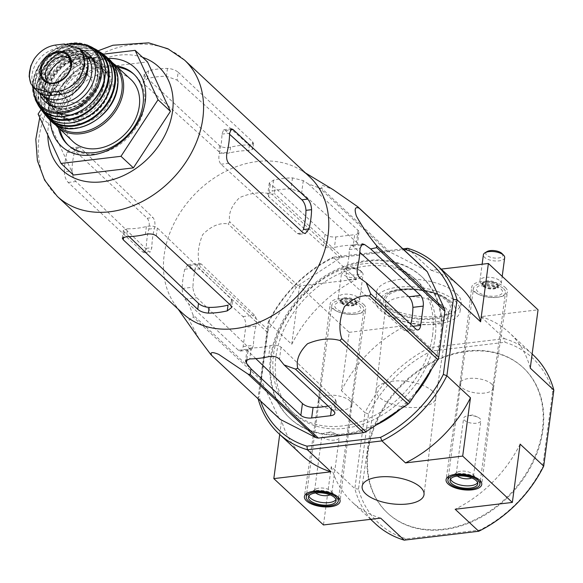 <?xml version="1.0" encoding="UTF-8"?>
<svg xmlns="http://www.w3.org/2000/svg" width="583" height="583" viewBox="0 0 583 583"><rect width="100%" height="100%" fill="white"/><g stroke="black" fill="none" stroke-linecap="round" stroke-linejoin="round"><path stroke-width="0.44" stroke-dasharray="2.92 2.19" d="M309.726 176.919A93.229 72.248 -47 0 0 300.398 169.879A93.229 72.248 -47 0 0 165.863 245.844A93.229 72.248 -47 0 0 174.842 304.413A93.229 72.248 -47 0 0 182.515 313.231M425.933 270.359L389.852 251.98A104.24 80.782 -47 0 0 387.731 251.637L342.52 257.03A104.24 80.782 -47 0 0 340.239 257.897L298.008 285.619A104.24 80.782 -47 0 0 296.179 287.455L268.246 330.08A104.24 80.782 -47 0 0 267.357 332.397L261.199 378.505L193.06 314.907L188.644 303.816L185.044 299.166C183.273 296.579 182.319 293.016 182.173 288.483A100.327 77.75 133 0 1 184.745 269.222L187.915 264.653L189.541 265.462L193.141 270.111L199.211 268.799A104.24 80.782 -47 0 1 200.1 266.489C196.967 257.037 197.826 246.42 202.68 234.636C211.039 226.117 219.485 222.524 228.033 223.865A104.24 80.782 -47 0 1 229.862 222.028C228.091 213.99 231.327 205.85 239.569 197.608C251.324 192.623 262.168 191.523 272.093 194.299A104.24 80.782 -47 0 1 274.374 193.439L275.212 187.821L270.221 184.571L269.28 182.96L273.595 180.14A100.327 77.75 133 0 1 292.484 177.888L303.277 180.628L308.269 183.878L319.586 188.047A104.24 80.782 -47 0 1 321.707 188.382L322.064 185.117L333.061 189.613M193.06 314.907A104.24 80.782 -47 0 0 193.345 317.086L189.009 319.739L199.189 339.058M193.141 270.111L242.936 316.584A8.06 3.753 -96.8 0 1 245.698 327.282L243.133 346.542A8.06 3.753 -96.8 0 1 240.356 351.068A8.06 3.753 -96.8 0 1 238.44 350.288L188.644 303.816M256.024 326.05A89.913 69.676 -47 0 0 253.452 345.311L251.732 349.713L250.049 348.904L196.843 297.76C194.525 295.209 193.235 291.689 192.973 287.193A88.113 68.284 133 0 1 195.545 267.932L199.284 263.297L201.339 264.055L254.545 315.199C256.527 317.786 257.023 321.408 256.024 326.05L245.698 327.282M410.869 324.352A89.913 69.676 -47 0 1 410.345 326.604L406.526 331.246L404.376 330.503L348.335 279.694C346.229 277.122 345.683 273.514 346.681 268.865A88.113 68.284 133 0 0 349.253 249.604L351.061 245.195L352.832 245.99L359.849 252.352M261.199 378.505A104.24 80.782 -47 0 0 261.49 380.677L278.769 417.909A104.24 80.782 -47 0 0 280.161 419.359M432.564 335.378A90.489 70.12 -47 0 0 413.937 277.931A90.489 70.12 -47 0 0 301.783 297.017A90.489 70.12 -47 0 0 290.48 410.221A90.489 70.12 -47 0 0 374.505 415.621A90.489 70.12 -47 0 0 432.564 335.378M353.298 245.203L357.423 243.825L356.483 242.185L301.673 192.66L291.012 188.899A88.113 68.284 133 0 0 272.13 191.151L267.743 194.525L268.617 196.602L323.434 246.128C326.167 247.964 329.825 248.409 334.416 247.454A89.913 69.676 -47 0 1 353.298 245.203L354.704 234.672L335.823 236.924A8.06 3.447 7.6 0 1 325.015 234.293L275.212 187.821M308.269 183.878L358.064 230.351A8.06 3.447 7.6 0 1 358.968 232.267A8.06 3.447 7.6 0 1 354.704 234.672M389.852 251.98L321.707 188.382M387.731 251.637L319.586 188.047M342.52 257.03L274.374 193.439M340.239 257.897L272.093 194.299M298.008 285.619L229.862 222.028M296.179 287.455L228.033 223.865M268.246 330.08L200.1 266.489M267.357 332.397L199.211 268.799M261.49 380.677L193.345 317.086M278.769 417.909L210.623 354.318M255.835 358.632L248.008 351.09L247.083 349.348L251.215 347.898A88.113 68.284 133 0 0 270.097 345.646C274.68 344.691 278.339 345.194 281.057 347.147L335.487 399.574L336.355 401.753L331.953 405.2L331.435 409.098M328.134 406.016A89.913 69.676 -47 0 0 331.953 405.2M444.953 307.328A31.715 13.555 7.6 0 1 448.502 314.958A31.715 13.555 7.6 0 1 448.327 315.731A31.715 13.555 7.6 0 1 415.285 324.09A31.715 13.555 7.6 0 1 385.589 307.365A31.715 13.555 7.6 0 1 385.625 306.571A31.715 13.555 7.6 0 1 410.279 296.587A31.715 13.555 7.6 0 1 444.953 307.328M432.375 391.062A30.09 12.862 7.6 0 1 435.763 398.131A30.09 12.862 7.6 0 1 435.741 398.298A30.09 12.862 7.6 0 1 404.23 406.963A30.09 12.862 7.6 0 1 376.093 390.34A30.09 12.862 7.6 0 1 376.115 390.173A30.09 12.862 7.6 0 1 399.668 380.874A30.09 12.862 7.6 0 1 432.375 391.062M368.237 450.972A99.409 77.036 133 0 1 467.471 351.476A99.409 77.036 133 0 1 523.41 367.88A99.409 77.036 133 0 1 511.903 493.116A99.409 77.036 133 0 1 387.761 513.229A99.409 77.036 133 0 1 368.237 450.972M553.85 390.144L552.669 392.046A112.84 87.443 -47 0 0 504.914 342.272L431.311 351.046A112.84 87.443 -47 0 0 368.522 414.01L358.501 489.071A112.84 87.443 -47 0 0 406.256 538.845L479.86 530.064A112.84 87.443 -47 0 0 542.656 467.107L543.713 466.123M552.669 392.046L542.656 467.107M431.311 351.046L429.941 347.534A115.529 89.527 -47 0 0 364.98 412.669L341.39 390.661L349.173 332.346L299.516 286.005L356.701 279.184L333.112 257.169L402.882 248.854M368.522 414.01L364.98 412.669L354.843 488.656L331.253 466.64L323.47 524.955M279.709 434.444L281.596 420.299L258.014 398.291L259.195 396.389L269.208 321.328A112.84 87.443 133 0 1 331.997 258.364L403.888 249.794M269.208 321.328L268.151 322.304L258.014 398.291A115.529 89.527 133 0 0 258.152 398.823M331.997 258.364L333.112 257.169A115.529 89.527 133 0 0 268.151 322.304L291.733 344.32L299.516 286.005M456.321 293.431A42.719 18.255 7.6 0 1 461.124 303.561A42.719 18.255 7.6 0 1 416.364 316.008A42.719 18.255 7.6 0 1 376.436 292.258A42.719 18.255 7.6 0 1 409.791 278.966A42.719 18.255 7.6 0 1 456.321 293.431M505.425 287.579A18 7.696 7.6 0 1 507.443 291.879A18 7.696 7.6 0 1 488.59 297.09A18 7.696 7.6 0 1 471.756 287.12A18 7.696 7.6 0 1 485.777 281.48A18 7.696 7.6 0 1 505.425 287.579M363.77 304.472A18 7.696 7.6 0 1 365.789 308.779A18 7.696 7.6 0 1 346.936 313.982A18 7.696 7.6 0 1 330.109 304.013A18 7.696 7.6 0 1 344.123 298.372A18 7.696 7.6 0 1 363.77 304.472M349.173 332.346L406.351 325.525L429.941 347.534L504.448 338.65L480.866 316.642L538.043 309.821M407.619 248.285L431.209 270.301L441.193 269.106M260.645 401.148A112.84 87.443 133 0 1 259.195 396.389M376.239 425.007A96.72 74.952 133 0 1 290.283 418.587A96.72 74.952 133 0 1 271.284 358.013A96.72 74.952 133 0 1 332.66 272.604A96.72 74.952 133 0 1 422.267 277.165A96.72 74.952 133 0 1 441.265 337.739A96.72 74.952 133 0 1 431.668 369.075M414.753 394.888A96.72 74.952 133 0 1 400.506 409.084M302.278 455.505A115.529 89.527 133 0 1 281.596 420.299M431.209 270.301A115.529 89.527 133 0 1 459.921 286.588M291.733 344.32A115.529 89.527 133 0 1 356.701 279.184M341.39 390.661A115.529 89.527 133 0 1 406.351 325.525M533.168 354.938A115.529 89.527 -47 0 0 504.448 338.65L504.914 342.272M480.866 316.642A115.529 89.527 133 0 1 509.578 332.929A115.529 89.527 133 0 1 530.26 368.128M520.123 444.115A115.529 89.527 133 0 1 455.163 509.25M380.655 518.134A115.529 89.527 133 0 1 351.935 501.846A115.529 89.527 133 0 1 331.253 466.64M358.501 489.071L354.843 488.656A115.529 89.527 -47 0 0 375.525 523.855M479.86 530.064L478.752 531.259M404.245 540.149L406.256 538.845M466.976 351.01A99.409 77.036 133 0 1 522.915 367.421A99.409 77.036 133 0 1 511.408 492.65A99.409 77.036 133 0 1 387.265 512.77A99.409 77.036 133 0 1 378.003 417.479A99.409 77.036 133 0 1 466.976 351.01M349.975 400.893A16.929 7.236 7.6 0 1 351.884 404.864A16.929 7.236 7.6 0 1 351.877 404.937A16.929 7.236 7.6 0 1 334.146 409.834A16.929 7.236 7.6 0 1 318.325 400.455A16.929 7.236 7.6 0 1 318.333 400.39A16.929 7.236 7.6 0 1 331.581 395.157A16.929 7.236 7.6 0 1 349.975 400.893M491.629 383.993A16.929 7.236 7.6 0 1 493.539 387.972A16.929 7.236 7.6 0 1 493.531 388.038A16.929 7.236 7.6 0 1 475.801 392.935A16.929 7.236 7.6 0 1 459.972 383.563A16.929 7.236 7.6 0 1 459.987 383.497A16.929 7.236 7.6 0 1 473.236 378.265A16.929 7.236 7.6 0 1 491.629 383.993M446.709 300.741A32.735 13.992 7.6 0 1 450.2 309.413A32.735 13.992 7.6 0 1 416.094 318.041A32.735 13.992 7.6 0 1 385.443 300.77A32.735 13.992 7.6 0 1 410.002 289.642A32.735 13.992 7.6 0 1 446.709 300.741M448.283 300.551A34.528 14.757 7.6 0 1 450.36 302.861A34.528 14.757 7.6 0 1 415.992 318.799A34.528 14.757 7.6 0 1 387.003 294.408A34.528 14.757 7.6 0 1 417.275 289.241A34.528 14.757 7.6 0 1 448.283 300.551M455.294 301.141A42.719 18.255 7.6 0 1 460.096 311.264A42.719 18.255 7.6 0 1 415.336 323.711A42.719 18.255 7.6 0 1 375.408 299.968A42.719 18.255 7.6 0 1 408.763 286.668A42.719 18.255 7.6 0 1 455.294 301.141M440.522 337.04A96.72 74.952 -47 0 0 421.516 276.466A96.72 74.952 -47 0 0 300.733 296.04A96.72 74.952 -47 0 0 289.54 417.887A96.72 74.952 -47 0 0 379.139 422.449A96.72 74.952 -47 0 0 440.522 337.04M435.107 337.688A90.562 70.179 -47 0 0 416.466 280.197A90.562 70.179 -47 0 0 304.224 299.298A90.562 70.179 -47 0 0 292.906 412.589A90.562 70.179 -47 0 0 377.004 417.989A90.562 70.179 -47 0 0 435.107 337.688M108.321 58.446A53.731 41.641 -47 0 0 50.43 120.484M41.087 109.473L75.141 57.513L102.936 54.197M75.141 57.513L87.552 69.093L147.528 61.944M38.084 114.057L50.502 125.637L87.552 69.093M73.422 175.031L50.502 125.637M129.156 236.611L124.303 231.939L123.377 230.212L127.502 228.806L126.453 236.662M127.502 228.806A84.528 65.5 133 0 0 146.391 226.554C150.975 225.57 154.633 226.051 157.359 227.997L231.575 299.487L232.442 301.673L228.04 305.157M303.393 229.6L299.545 234.249L297.381 233.506L220.957 164.231C218.865 161.651 218.334 158.044 219.361 153.387L227.064 152.469M219.361 153.387A84.528 65.5 133 0 0 221.934 134.126L223.69 129.732L225.453 130.519L229.607 134.279M72.015 170.965A84.528 65.5 133 0 1 74.588 151.704L78.362 147.062L80.432 147.82L152.979 217.561C154.961 220.148 155.442 223.77 154.415 228.419A86.896 67.337 -47 0 0 151.85 247.68L150.159 252.067L148.483 251.266L75.936 181.524C73.611 178.974 72.299 175.454 72.015 170.965L64.312 171.883A93.229 72.248 133 0 1 66.877 152.622L70.609 147.987L72.707 148.738L80.432 147.82M72.707 148.738L147.193 218.253C149.241 220.826 149.787 224.44 148.811 229.083A93.229 72.248 -47 0 0 146.246 248.343L144.431 252.752L142.697 251.958L68.211 182.443C65.843 179.907 64.545 176.387 64.312 171.883M178.143 72.226L252.628 141.735L253.554 143.44L249.422 144.897A93.229 72.248 -47 0 0 230.533 147.149C225.956 148.075 222.298 147.586 219.572 145.677L145.087 76.169L144.212 74.048L148.599 70.689A93.229 72.248 133 0 1 167.489 68.43C171.905 68.736 175.461 69.996 178.143 72.226L177.086 80.104L166.439 76.293A84.528 65.5 133 0 0 147.55 78.545L143.163 81.955L144.037 84.047L218.785 151.58C221.518 153.409 225.176 153.839 229.775 152.863A86.896 67.337 -47 0 1 248.657 150.611L252.774 149.27L251.841 147.637L177.086 80.104M68.284 145.24A48.36 37.48 -47 0 0 68.998 145.932A48.36 37.48 -47 0 0 113.802 148.206A48.36 37.48 -47 0 0 144.489 105.508A48.36 37.48 -47 0 0 134.994 75.222A48.36 37.48 -47 0 0 134.25 74.551M117.832 67.293A48.36 37.48 -47 0 0 74.595 85.001A48.36 37.48 -47 0 0 59.911 129.36M116.381 65.937A48.36 37.48 -47 0 0 73.145 83.646A48.36 37.48 -47 0 0 58.453 128.005M361.992 305.63A16.12 6.887 7.6 0 1 363.807 309.456A16.12 6.887 7.6 0 1 346.914 314.15A16.12 6.887 7.6 0 1 331.844 305.186A16.12 6.887 7.6 0 1 344.436 300.172A16.12 6.887 7.6 0 1 361.992 305.63M308.859 495.958A13.97 5.968 7.6 0 1 308.728 494.712A13.97 5.968 7.6 0 1 310.746 492.132A13.97 5.968 7.6 0 1 323.368 490.646A13.97 5.968 7.6 0 1 335.152 495.39A13.97 5.968 7.6 0 1 336.42 498.407A13.97 5.968 7.6 0 1 335.976 499.573M315.76 492.948A8.709 3.724 7.6 0 1 314.572 490.697A8.709 3.724 7.6 0 1 315.826 489.086A8.709 3.724 7.6 0 1 323.696 488.153A8.709 3.724 7.6 0 1 331.042 491.119A8.709 3.724 7.6 0 1 331.836 492.999A8.709 3.724 7.6 0 1 330.095 494.858M334.627 440.129A8.709 3.724 7.6 0 1 325.926 439.014A8.709 3.724 7.6 0 1 321.976 435.217A8.709 3.724 7.6 0 1 326.05 432.688A8.709 3.724 7.6 0 1 326.582 432.615A8.709 3.724 7.6 0 1 335.968 434.007A8.709 3.724 7.6 0 1 339.24 437.52A8.709 3.724 7.6 0 1 334.627 440.129M358.392 297.767A10.749 4.591 7.6 0 1 359.602 300.318A10.749 4.591 7.6 0 1 358.049 302.3A10.749 4.591 7.6 0 1 348.343 303.444A10.749 4.591 7.6 0 1 339.277 299.793A10.749 4.591 7.6 0 1 338.3 297.476A10.749 4.591 7.6 0 1 346.688 294.131A10.749 4.591 7.6 0 1 358.392 297.767M361.832 272.006A10.749 4.591 7.6 0 1 362.058 272.232A10.749 4.591 7.6 0 1 363.041 274.557A10.749 4.591 7.6 0 1 351.782 277.683A10.749 4.591 7.6 0 1 341.733 271.714A10.749 4.591 7.6 0 1 343.285 269.732A10.749 4.591 7.6 0 1 352.737 268.544A10.749 4.591 7.6 0 1 361.832 272.006M360.199 270.308A8.599 3.673 7.6 0 1 360.381 270.49A8.599 3.673 7.6 0 1 352.161 274.848A8.599 3.673 7.6 0 1 345.362 268.486A8.599 3.673 7.6 0 1 352.919 267.539A8.599 3.673 7.6 0 1 360.199 270.308M503.646 288.738A16.12 6.887 7.6 0 1 505.454 292.557A16.12 6.887 7.6 0 1 488.569 297.257A16.12 6.887 7.6 0 1 473.498 288.293A16.12 6.887 7.6 0 1 486.084 283.28A16.12 6.887 7.6 0 1 503.646 288.738M450.506 479.058A13.97 5.968 7.6 0 1 450.382 477.82A13.97 5.968 7.6 0 1 452.401 475.24A13.97 5.968 7.6 0 1 465.015 473.746A13.97 5.968 7.6 0 1 476.807 478.497A13.97 5.968 7.6 0 1 478.075 481.514A13.97 5.968 7.6 0 1 477.623 482.68M457.415 476.056A8.709 3.724 7.6 0 1 456.227 473.797A8.709 3.724 7.6 0 1 457.48 472.194A8.709 3.724 7.6 0 1 465.351 471.261A8.709 3.724 7.6 0 1 472.696 474.219A8.709 3.724 7.6 0 1 473.491 476.1A8.709 3.724 7.6 0 1 471.749 477.965M476.282 423.229A8.709 3.724 7.6 0 1 467.581 422.121A8.709 3.724 7.6 0 1 463.623 418.324A8.709 3.724 7.6 0 1 467.704 415.796A8.709 3.724 7.6 0 1 468.236 415.715A8.709 3.724 7.6 0 1 477.623 417.115A8.709 3.724 7.6 0 1 480.895 420.627A8.709 3.724 7.6 0 1 476.282 423.229M500.046 280.875A10.749 4.591 7.6 0 1 501.256 283.418A10.749 4.591 7.6 0 1 499.704 285.408A10.749 4.591 7.6 0 1 489.997 286.552A10.749 4.591 7.6 0 1 480.931 282.901A10.749 4.591 7.6 0 1 479.947 280.576A10.749 4.591 7.6 0 1 488.343 277.231A10.749 4.591 7.6 0 1 500.046 280.875M504.689 257.657A10.749 4.591 7.6 0 1 493.429 260.79A10.749 4.591 7.6 0 1 483.387 254.815M502.036 253.59A8.599 3.673 7.6 0 1 493.808 257.956A8.599 3.673 7.6 0 1 487.016 251.586M82.392 51.421A26.33 20.405 -47 0 0 67.577 47.077L58.373 48.17A26.33 20.405 -47 0 0 34.805 65.777A26.33 20.405 -47 0 0 37.261 91.014M71.155 52.419A23.429 18.153 133 0 1 77.794 55.946A23.429 18.153 133 0 1 75.083 85.461A23.429 18.153 133 0 1 45.831 90.197A23.429 18.153 133 0 1 57.761 54.015A2.689 2.084 -47 0 1 58.548 53.796L70.405 52.383A2.689 2.084 -47 0 1 71.155 52.419L69.173 50.568A2.689 2.084 -47 0 0 68.422 50.524L56.566 51.945A2.689 2.084 -47 0 0 55.779 52.164A23.429 18.153 -47 0 0 43.842 88.346A23.429 18.153 -47 0 0 73.101 83.602A23.429 18.153 -47 0 0 75.812 54.088A23.429 18.153 -47 0 0 69.173 50.568M87.588 61.878A29.551 22.905 -47 0 0 81.977 51.464A29.551 22.905 -47 0 0 45.977 56.507A29.551 22.905 -47 0 0 40.249 93.214M130.956 79.536A42.45 32.896 -47 0 0 77.947 88.128A42.45 32.896 -47 0 0 73.035 141.611M112.913 91.932A31.169 24.151 -47 0 0 106.784 72.416A31.169 24.151 -47 0 0 67.868 78.72A31.169 24.151 -47 0 0 64.261 117.985A31.169 24.151 -47 0 0 93.134 119.449A31.169 24.151 -47 0 0 112.913 91.932M92.238 86.561A16.12 12.491 -47 0 0 89.075 76.46A16.12 12.491 -47 0 0 68.94 79.725A16.12 12.491 -47 0 0 67.074 100.036A16.12 12.491 -47 0 0 82.006 100.793A16.12 12.491 -47 0 0 92.238 86.561M48.134 82.305A16.12 12.491 -47 0 0 48.702 82.888A16.12 12.491 -47 0 0 49.97 83.886A16.12 12.491 -47 0 0 64.516 83.143A16.12 12.491 -47 0 0 73.866 69.413A16.12 12.491 -47 0 0 71.782 60.515A16.12 12.491 -47 0 0 70.696 59.32A16.12 12.491 -47 0 0 70.084 58.788M243.133 346.542L253.452 345.311M242.936 316.584L254.545 315.199M189.541 265.462L201.339 264.055M238.44 350.288L250.049 348.904M185.044 299.166L196.843 297.76M352.832 245.99L360.797 245.035M404.376 330.503L415.978 329.118M348.335 279.694L360.134 278.288M410.345 326.604L412.953 326.291M358.064 230.351L356.483 242.185M303.277 180.628L301.673 192.66M325.015 234.293L323.434 246.128M335.823 236.924L334.416 247.454M270.221 184.571L268.617 196.602M335.487 399.574L333.906 411.409M281.057 347.147L279.454 359.179M248.008 351.09L246.893 359.398M451.038 301.644A37.88 16.186 7.6 0 1 416.269 321.75A37.88 16.186 7.6 0 1 385.946 293.453A37.88 16.186 7.6 0 1 451.038 301.644M142.587 57.331A70.66 54.758 -47 0 0 79.244 72.868A70.66 54.758 -47 0 0 47.813 135.016M184.512 60.064A93.229 72.248 -47 0 0 68.087 78.924A93.229 72.248 -47 0 0 57.294 196.376M184.745 269.222L195.545 267.932M182.173 288.483L192.973 287.193M346.681 268.865L357.481 267.575M349.253 249.604L360.054 248.314M292.484 177.888L291.012 188.899M273.595 180.14L272.13 191.151M270.097 345.646L268.632 356.665M251.215 347.898L249.743 358.917M124.303 231.939L123.625 236.997M157.359 227.997L156.302 235.875M231.575 299.487L230.788 305.39M146.391 226.554L145.342 234.41M297.381 233.506L303.175 232.821M220.957 164.231L228.689 163.306M225.453 130.519L230.198 129.958M221.934 134.126L229.636 133.208M66.877 152.622L74.588 151.704M146.246 248.343L151.85 247.68M148.811 229.083L154.415 228.419M142.697 251.958L148.483 251.266M147.193 218.253L152.979 217.561M68.211 182.443L75.936 181.524M230.533 147.149L229.775 152.863M219.572 145.677L218.785 151.58M145.087 76.169L144.037 84.047M148.599 70.689L147.55 78.545M252.628 141.735L251.841 147.637M249.422 144.897L248.657 150.611M167.489 68.43L166.439 76.293M359.39 305.944A13.161 5.626 7.6 0 1 347.308 312.925A13.161 5.626 7.6 0 1 336.77 303.094A13.161 5.626 7.6 0 1 359.39 305.944M355.317 301.688A7.79 3.33 7.6 0 1 356.191 303.539A7.79 3.33 7.6 0 1 348.029 305.805A7.79 3.33 7.6 0 1 340.742 301.477A7.79 3.33 7.6 0 1 346.827 299.05A7.79 3.33 7.6 0 1 355.317 301.688M355.39 301.127A7.79 3.33 7.6 0 1 356.264 302.971A7.79 3.33 7.6 0 1 348.102 305.244A7.79 3.33 7.6 0 1 340.822 300.908A7.79 3.33 7.6 0 1 346.907 298.489A7.79 3.33 7.6 0 1 355.39 301.127M355.754 300.413A8.104 3.462 7.6 0 1 355.499 303.83A8.104 3.462 7.6 0 1 348.175 304.698A8.104 3.462 7.6 0 1 341.339 301.943A8.104 3.462 7.6 0 1 345.063 297.745A8.104 3.462 7.6 0 1 355.754 300.413M501.045 289.044A13.161 5.626 7.6 0 1 488.962 296.033A13.161 5.626 7.6 0 1 478.424 286.202A13.161 5.626 7.6 0 1 501.045 289.044M496.964 284.796A7.79 3.33 7.6 0 1 497.846 286.639A7.79 3.33 7.6 0 1 489.684 288.913A7.79 3.33 7.6 0 1 482.396 284.584A7.79 3.33 7.6 0 1 488.481 282.157A7.79 3.33 7.6 0 1 496.964 284.796M497.044 284.234A7.79 3.33 7.6 0 1 497.918 286.078A7.79 3.33 7.6 0 1 489.756 288.345A7.79 3.33 7.6 0 1 482.476 284.016A7.79 3.33 7.6 0 1 488.554 281.589A7.79 3.33 7.6 0 1 497.044 284.234M497.408 283.52A8.104 3.462 7.6 0 1 497.153 286.931A8.104 3.462 7.6 0 1 489.829 287.798A8.104 3.462 7.6 0 1 482.986 285.043A8.104 3.462 7.6 0 1 486.718 280.853A8.104 3.462 7.6 0 1 497.408 283.52M64.283 43.995L67.577 47.077M55.072 45.095L58.373 48.17M114.982 64.626A42.45 32.896 -47 0 0 61.973 73.218A42.45 32.896 -47 0 0 57.054 126.7M113.955 65.143A41.371 32.065 -47 0 0 62.082 73.327A41.371 32.065 -47 0 0 57.498 125.637M109.181 88.456A31.169 24.151 -47 0 0 103.06 68.94A31.169 24.151 -47 0 0 64.145 75.243A31.169 24.151 -47 0 0 60.537 114.508A31.169 24.151 -47 0 0 89.41 115.981A31.169 24.151 -47 0 0 109.181 88.456M110.078 87.304A33.311 25.82 -47 0 0 69.617 66.688A33.311 25.82 -47 0 0 62.716 118.4A33.311 25.82 -47 0 0 110.078 87.304M117.161 86.459A41.371 32.058 -47 0 0 66.914 60.858A41.371 32.058 -47 0 0 58.344 125.075A41.371 32.058 -47 0 0 117.161 86.459M109.028 59.08A42.442 32.896 -47 0 0 56.26 67.89A42.442 32.896 -47 0 0 51.107 121.14M103.14 54.372A42.319 32.794 -47 0 0 54.088 65.864A42.319 32.794 -47 0 0 46.006 115.587M105.421 56.66A41.779 32.378 -47 0 0 54.153 65.923A41.779 32.378 -47 0 0 48.455 117.715M108.044 84.411A34.39 26.65 -47 0 0 66.28 63.132A34.39 26.65 -47 0 0 59.153 116.505A34.39 26.65 -47 0 0 108.044 84.411M104.444 83.537A31.701 24.566 -47 0 0 98.214 63.678A31.701 24.566 -47 0 0 58.621 70.098A31.701 24.566 -47 0 0 54.955 110.034A31.701 24.566 -47 0 0 84.324 111.528A31.701 24.566 -47 0 0 104.444 83.537M103.701 82.837A31.701 24.566 -47 0 0 97.47 62.986A31.701 24.566 -47 0 0 57.877 69.399A31.701 24.566 -47 0 0 54.212 109.342A31.701 24.566 -47 0 0 83.58 110.836A31.701 24.566 -47 0 0 103.701 82.837M104.146 82.261A32.779 25.404 -47 0 0 64.334 61.98A32.779 25.404 -47 0 0 57.549 112.854A32.779 25.404 -47 0 0 104.146 82.261M111.674 81.365A41.342 32.036 -47 0 0 61.463 55.786A41.342 32.036 -47 0 0 52.9 119.952A41.342 32.036 -47 0 0 111.674 81.365M100.757 52.514A41.874 32.451 -47 0 0 51.348 63.307A41.874 32.451 -47 0 0 43.987 113.342M93.819 48.374A41.262 31.978 -47 0 0 49.198 61.302A41.262 31.978 -47 0 0 39.382 106.704L36.838 84.192L49.14 61.251L71.184 47.391L93.812 48.367M96.122 50.094A40.73 31.562 -47 0 0 49.285 61.383A40.73 31.562 -47 0 0 41.255 108.89M100.225 79.594A31.701 24.566 -47 0 0 61.718 59.976A31.701 24.566 -47 0 0 55.152 109.181A31.701 24.566 -47 0 0 100.225 79.594M98.782 79.244A30.629 23.735 -47 0 0 92.763 60.064A30.629 23.735 -47 0 0 54.518 66.265A30.629 23.735 -47 0 0 50.969 104.845A30.629 23.735 -47 0 0 79.346 106.288A30.629 23.735 -47 0 0 98.782 79.244M97.288 77.852A30.629 23.735 -47 0 0 91.276 58.672A30.629 23.735 -47 0 0 53.024 64.873A30.629 23.735 -47 0 0 49.482 103.461A30.629 23.735 -47 0 0 77.852 104.904A30.629 23.735 -47 0 0 97.288 77.852M97.74 77.277A31.701 24.566 -47 0 0 59.233 57.659A31.701 24.566 -47 0 0 52.667 106.864A31.701 24.566 -47 0 0 97.74 77.277M104.772 76.439A39.71 30.775 -47 0 0 56.544 51.865A39.71 30.775 -47 0 0 48.323 113.503A39.71 30.775 -47 0 0 104.772 76.439M91.196 46.873A40.234 31.183 -47 0 0 46.793 59.051A40.234 31.183 -47 0 0 37.706 104.197M86.954 44.927A39.229 30.396 -47 0 0 45.066 57.447A39.229 30.396 -47 0 0 35.468 100.094M68.94 44.009A38.179 29.587 -47 0 0 33.049 86.954M80.41 49.57A32.24 24.982 -47 0 0 48.855 60.537A32.24 24.982 -47 0 0 39.484 92.748M85.825 55.057A29.551 22.905 -47 0 0 48.914 61.04A29.551 22.905 -47 0 0 45.496 98.272C36.889 88.303 38.048 76.162 48.987 61.856C54.459 55.968 60.69 52.281 67.686 50.787L77.933 50.867L85.825 55.057M55.779 52.164L57.761 54.015M56.566 51.945L58.548 53.796M68.422 50.524L70.405 52.383M49.97 83.886L45.904 81.197A16.936 13.125 -47 0 0 61.186 80.418A16.936 13.125 -47 0 0 71.009 65.988M174.842 304.413L178.238 309.245M300.398 169.879L305.448 172.925M240.356 351.068L251.732 349.713M406.526 331.253L417.902 329.898M358.968 232.267L357.43 243.832M336.355 401.753L334.817 413.318M435.741 398.298L448.502 314.958M376.093 390.34L385.625 306.571M532.148 353.99L509.578 332.929M370.664 519.322L351.935 501.846M523.41 367.88L522.915 367.421M387.761 513.229L387.265 512.77M376.115 390.173L362.145 486.324M435.763 398.131L424.03 494.581M318.333 400.39L304.413 496.548M351.884 404.864L340.1 501.314M351.877 404.937L365.789 308.779M318.325 400.455L330.109 304.013M459.987 383.497L446.068 479.656M493.539 387.972L481.755 484.415M493.531 388.038L507.443 291.879M459.972 383.563L471.756 287.12M448.327 315.731L450.2 309.413M385.589 307.365L385.443 300.77M450.36 302.861L448.619 300.937C438.431 289.299 395.682 285.262 387.003 294.408M460.096 311.264L461.124 303.561M375.408 299.968L376.436 292.258M422.267 277.165L421.516 276.466M290.283 418.587L289.54 417.887M290.48 410.221L292.906 412.589M413.937 277.931L416.466 280.197M98.119 50.772L65.281 74.5L49.11 96.086L39.731 117.606M187.915 264.646L199.277 263.29M351.053 245.188L362.422 243.832M269.273 182.96L267.735 194.518M247.075 349.348L245.53 360.906M123.37 230.212L122.321 238.119M232.449 301.673L231.67 307.511M299.545 234.257L305.266 233.579M223.69 129.725L231.444 128.799M144.431 252.76L150.159 252.075M70.609 147.98L78.362 147.054M144.212 74.048L143.156 81.955M253.561 143.44L252.782 149.27M134.994 75.222L133.536 73.866M68.998 145.932L67.548 144.577M338.687 497.707L363.807 309.456M306.731 493.444L331.844 305.186M336.099 500.819L336.42 498.407M308.407 497.117L308.728 494.712M315.826 489.086L310.746 492.132M331.042 491.119L335.152 495.39M331.836 492.999L339.24 437.52M314.572 490.697L321.976 435.217M335.968 434.007L331.21 431.865L326.05 432.688M358.049 302.3L355.499 303.83L356.264 302.971L356.373 305.055C356.096 303.969 352.496 302.963 345.588 302.038L340.027 302.985L340.822 300.908L341.339 301.943L339.277 299.793M359.602 300.318L363.041 274.557M338.3 297.476L341.733 271.714M345.362 268.486L343.285 269.732M360.381 270.49L362.058 272.232M480.341 480.815L505.454 292.557M448.385 476.544L473.498 288.293M477.754 483.919L478.075 481.514M450.061 480.224L450.382 477.82M457.48 472.194L452.401 475.24M472.696 474.219L476.807 478.497M473.491 476.1L480.895 420.627M456.227 473.797L463.623 418.324M477.623 417.115L472.864 414.965L467.704 415.796M499.704 285.408L497.153 286.931L497.918 286.078L498.02 288.162C497.744 287.069 494.151 286.064 487.242 285.145L481.675 286.085L482.476 284.016L482.986 285.043L480.931 282.901M501.256 283.418L502.196 276.364M479.947 280.576L482.134 264.223M111.914 62.17L100.444 57.673L87.107 58.147L61.791 73.057L48.666 99.336L49.118 112.672L54.394 123.807M106.784 72.416L103.06 68.94C107.884 73.567 109.844 79.907 108.941 87.946C105.457 104.073 95.794 114.443 79.951 119.056C71.971 120.528 65.5 119.012 60.537 114.508L64.261 117.985M103.133 54.365L91.793 50.313L78.734 51.027L54.008 65.792L40.985 91.48L41.182 104.554L45.999 115.58M98.214 63.678L89.724 59.167L78.712 59.08C71.206 60.683 64.524 64.64 58.664 70.944C46.939 86.262 45.7 99.292 54.955 110.034L54.212 109.342C67.73 124.215 101.675 106.361 103.577 82.589C104.517 74.362 102.477 67.825 97.47 62.986L98.214 63.678M92.763 60.064C83.026 49.97 60.967 55.458 50.889 71.192C42.829 84.724 42.858 95.947 50.969 104.845L49.482 103.461C62.519 117.817 95.328 100.575 97.172 77.605C98.075 69.654 96.108 63.343 91.276 58.672L92.763 60.064M67.118 43.885L42.829 59.83L35.286 72.613L32.473 86.24M84.491 53.811L81.977 51.464M43.842 88.346L45.831 90.197M75.812 54.088L77.794 55.946M89.075 76.46L70.696 59.32M67.074 100.036L48.702 82.888M71.782 60.515L68.816 56.646"/><path stroke-width="0.87" d="M39.731 117.606L35.803 139.33L37.392 160.646L44.665 180.169L57.294 196.376L182.515 313.231A93.229 72.248 -47 0 0 268.88 317.626A93.229 72.248 -47 0 0 328.047 235.306A93.229 72.248 -47 0 0 309.726 176.919L184.512 60.064L168.013 48.826L148.701 42.85L112.978 45.234L98.119 50.772M212.015 355.768L280.161 419.359L316.241 437.746L248.096 374.148L218.756 354.391C211.899 351.629 209.654 352.088 212.015 355.768A104.24 80.782 -47 0 1 210.623 354.318L199.189 339.058L178.238 309.245M248.096 374.148A104.24 80.782 -47 0 0 250.216 374.49L251.054 368.879L300.857 415.351A8.06 3.447 -172.4 0 0 311.665 417.982L330.546 415.723A8.06 3.447 -172.4 0 0 334.817 413.318A8.06 3.447 -172.4 0 0 333.906 411.409L284.11 364.936L279.454 359.179C276.83 356.679 273.223 355.841 268.632 356.665A100.327 77.75 133 0 1 249.743 358.917L245.538 360.906L246.398 363.122L251.054 368.879M316.241 437.746A104.24 80.782 -47 0 0 318.362 438.088L363.573 432.695L295.428 369.097L284.11 364.936M295.428 369.097A104.24 80.782 -47 0 0 297.709 368.23C295.945 360.097 299.217 351.935 307.533 343.744C319.338 338.825 330.138 337.746 339.94 340.508A104.24 80.782 -47 0 0 341.769 338.672C338.621 329.103 339.51 318.449 344.429 306.716C352.839 298.256 361.263 294.707 369.709 296.047A104.24 80.782 -47 0 0 370.599 293.73L366.182 282.646L415.978 329.118A8.06 3.753 83.2 0 0 417.902 329.898A8.06 3.753 83.2 0 0 420.671 325.372L423.236 306.111A8.06 3.753 83.2 0 0 420.474 295.406L370.679 248.941L364.63 244.583L362.422 243.84L360.054 248.314A100.327 77.75 133 0 1 357.481 267.575C356.614 272.225 357.496 275.795 360.134 278.288L366.182 282.646M363.573 432.695A104.24 80.782 -47 0 0 365.854 431.828L408.085 404.106A104.24 80.782 -47 0 0 409.915 402.27L437.848 359.645A104.24 80.782 -47 0 0 438.737 357.328L444.895 311.22L376.749 247.629L370.679 248.941M376.749 247.629A104.24 80.782 -47 0 0 376.458 245.45C368.944 236.399 362.269 226.649 356.446 216.191C354.129 209.02 355.04 206.36 359.179 208.218A104.24 80.782 -47 0 0 357.787 206.768L333.061 189.613L305.448 172.925M359.849 252.352L408.872 296.791C411.306 299.327 412.655 302.839 412.91 307.343L423.236 306.111M410.869 324.352A89.913 69.676 -47 0 0 412.91 307.343M444.895 311.22A104.24 80.782 -47 0 0 444.603 309.048L427.324 271.816A104.24 80.782 -47 0 0 425.933 270.359L357.787 206.768M365.854 431.828L297.709 368.23M318.362 438.088L250.216 374.49M408.085 404.106L339.94 340.508M409.915 402.27L341.769 338.672M437.848 359.645L369.709 296.047M438.737 357.328L370.599 293.73M444.603 309.048L376.458 245.45M427.324 271.816L359.179 208.218M328.134 406.016A89.913 69.676 -47 0 1 313.064 407.451C308.655 407.116 305.106 405.812 302.431 403.516L255.835 358.632M479.722 480.188A18 7.696 7.6 0 1 481.755 484.415A18 7.696 7.6 0 1 462.887 489.698A18 7.696 7.6 0 1 446.068 479.656A18 7.696 7.6 0 1 460.162 474.088A18 7.696 7.6 0 1 479.722 480.188M338.074 497.08A18 7.696 7.6 0 1 340.1 501.314A18 7.696 7.6 0 1 321.233 506.591A18 7.696 7.6 0 1 304.413 496.548A18 7.696 7.6 0 1 318.507 490.981A18 7.696 7.6 0 1 338.074 497.08M420.511 487.25A31.212 13.343 7.6 0 1 424.03 494.581A31.212 13.343 7.6 0 1 391.317 503.741A31.212 13.343 7.6 0 1 362.145 486.324A31.212 13.343 7.6 0 1 386.587 476.675A31.212 13.343 7.6 0 1 420.511 487.25M370.664 519.322L375.525 523.855A115.529 89.527 -47 0 0 404.245 540.149L380.655 518.134L323.47 524.955L273.821 478.614L279.709 434.444M404.245 540.149L478.752 531.259L455.163 509.25L512.348 502.429L462.691 456.088L405.506 462.909L381.923 440.894L380.546 437.381L306.942 446.163A112.84 87.443 133 0 1 260.645 401.148M306.942 446.163L307.409 449.785L381.923 440.894A115.529 89.527 133 0 0 446.884 375.758L470.466 397.774L462.691 456.088M258.152 398.823A115.529 89.527 133 0 0 278.696 433.49A115.529 89.527 133 0 0 307.409 449.785L330.998 471.793L273.821 478.614M402.882 248.854L407.619 248.285A115.529 89.527 133 0 1 436.339 264.573A115.529 89.527 133 0 1 457.021 299.779L480.603 321.787L488.386 263.48L441.193 269.106M478.752 531.259A115.529 89.527 -47 0 0 543.713 466.123L553.85 390.144L530.26 368.128L538.043 309.821L488.386 263.48M543.713 466.123L520.123 444.115L512.348 502.429M403.888 249.794L405.608 249.59A112.84 87.443 133 0 1 453.355 299.363L457.021 299.779L446.884 375.758L443.342 374.424A112.84 87.443 133 0 1 380.546 437.381M453.355 299.363L443.342 374.424M431.668 369.075A96.72 74.952 133 0 1 414.753 394.888M400.506 409.084A96.72 74.952 133 0 1 376.239 425.007M330.998 471.793A115.529 89.527 133 0 1 302.278 455.505L278.696 433.49M470.466 397.774A115.529 89.527 133 0 1 405.506 462.909M436.339 264.573L459.921 286.588A115.529 89.527 133 0 1 480.603 321.787M553.85 390.144A115.529 89.527 -47 0 0 533.168 354.938L532.148 353.99M405.608 249.59L407.619 248.285M50.43 120.484A53.731 41.641 -47 0 0 95.612 154.415A53.731 41.641 -47 0 0 145.276 101.267A53.731 41.641 -47 0 0 108.321 58.446M102.936 54.197L135.118 50.357L158.037 99.751L120.98 156.295L61.004 163.444L38.084 114.057L41.087 109.473M158.037 99.751L170.447 111.331L133.398 167.875L73.422 175.031L61.004 163.444M120.98 156.295L133.398 167.875M135.118 50.357L147.528 61.944L170.447 111.331M198.526 303.43L197.739 309.333C200.414 311.555 203.963 312.823 208.386 313.122A93.229 72.248 -47 0 0 227.275 310.87L228.04 305.157A86.896 67.337 -47 0 1 209.151 307.409C204.742 307.059 201.201 305.732 198.526 303.43L129.156 236.611M197.739 309.333L123.253 239.817L122.328 238.119L126.453 236.662A93.229 72.248 133 0 0 145.342 234.41C149.933 233.484 153.584 233.972 156.302 235.875L230.788 305.39L231.662 307.511L227.275 310.87M303.175 232.821L228.689 163.306C226.634 160.726 226.095 157.111 227.064 152.469A93.229 72.248 133 0 0 228.893 142.777A93.229 72.248 133 0 0 229.636 133.208L231.444 128.807L233.185 129.601L307.671 199.109C310.039 201.652 311.337 205.172 311.57 209.676A93.229 72.248 -47 0 1 310.826 219.237A93.229 72.248 -47 0 1 308.997 228.937L305.266 233.572L303.175 232.821M308.997 228.937L303.393 229.6A86.896 67.337 -47 0 0 305.966 210.339L311.57 209.676M229.607 134.279L301.885 199.801C304.319 202.33 305.681 205.843 305.966 210.339M134.25 74.551A48.36 37.48 -47 0 0 117.832 67.293M59.911 129.36A48.36 37.48 -47 0 0 68.284 145.24M58.453 128.005A48.36 37.48 -47 0 0 67.548 144.577A48.36 37.48 -47 0 0 112.351 146.85A48.36 37.48 -47 0 0 143.039 104.153A48.36 37.48 -47 0 0 133.536 73.866A48.36 37.48 -47 0 0 116.381 65.937M336.42 497.277A16.12 6.887 7.6 0 1 338.235 501.103A16.12 6.887 7.6 0 1 321.342 505.796A16.12 6.887 7.6 0 1 306.279 496.833A16.12 6.887 7.6 0 1 318.865 491.819A16.12 6.887 7.6 0 1 336.42 497.277M328.71 504.995A13.97 5.968 7.6 0 1 314.747 503.209A13.97 5.968 7.6 0 1 308.407 497.117A13.97 5.968 7.6 0 1 323.04 493.05A13.97 5.968 7.6 0 1 336.099 500.819A13.97 5.968 7.6 0 1 328.71 504.995M335.976 499.573A13.97 5.968 7.6 0 1 329.031 502.582A13.97 5.968 7.6 0 1 308.859 495.958M330.095 494.858A8.709 3.724 7.6 0 1 327.231 495.601A8.709 3.724 7.6 0 1 315.76 492.948M478.075 480.385A16.12 6.887 7.6 0 1 479.889 484.203A16.12 6.887 7.6 0 1 462.997 488.904A16.12 6.887 7.6 0 1 447.926 479.94A16.12 6.887 7.6 0 1 460.512 474.926A16.12 6.887 7.6 0 1 478.075 480.385M470.364 488.095A13.97 5.968 7.6 0 1 456.402 486.317A13.97 5.968 7.6 0 1 450.061 480.224A13.97 5.968 7.6 0 1 464.695 476.158A13.97 5.968 7.6 0 1 477.754 483.919A13.97 5.968 7.6 0 1 470.364 488.095M477.623 482.68A13.97 5.968 7.6 0 1 470.685 485.69A13.97 5.968 7.6 0 1 450.506 479.058M471.749 477.965A8.709 3.724 7.6 0 1 468.885 478.709A8.709 3.724 7.6 0 1 457.415 476.056M482.134 264.223L483.387 254.815A10.749 4.591 7.6 0 1 484.939 252.833A10.749 4.591 7.6 0 1 494.391 251.652A10.749 4.591 7.6 0 1 503.486 255.114A10.749 4.591 7.6 0 1 503.712 255.339A10.749 4.591 7.6 0 1 504.689 257.657L502.196 276.364M484.939 252.833L487.016 251.586A8.599 3.673 7.6 0 1 494.573 250.646A8.599 3.673 7.6 0 1 501.854 253.408A8.599 3.673 7.6 0 1 502.036 253.59L503.712 255.339M64.283 43.995L55.072 45.095C46.771 46.531 39.833 51.129 34.273 58.883L30.826 65.835L29.485 72.103L29.15 76.49L30.943 83.806L34.229 88.186L48.775 92.289L57.987 91.188C66.586 90.03 73.742 85.643 79.448 78.02L84.965 65.485L82.771 53.097L79.361 48.593L64.283 43.995M34.229 88.186L37.261 91.014A26.33 20.405 -47 0 0 52.076 95.364L61.281 94.264A26.33 20.405 -47 0 0 84.848 76.657A26.33 20.405 -47 0 0 82.392 51.421L79.361 48.593M40.249 93.214A29.551 22.905 -47 0 0 41.648 94.679A29.551 22.905 -47 0 0 69.027 96.071A29.551 22.905 -47 0 0 87.778 69.975A29.551 22.905 -47 0 0 87.588 61.878M54.394 123.807L73.035 141.611A42.45 32.896 -47 0 0 112.359 143.607A42.45 32.896 -47 0 0 139.301 106.128A42.45 32.896 -47 0 0 130.956 79.536L111.914 62.17M70.084 58.788A16.12 12.491 -47 0 0 50.568 62.578A16.12 12.491 -47 0 0 48.134 82.305M408.872 296.791L420.474 295.406M360.797 245.035L364.63 244.583M412.953 326.291L420.671 325.372M331.435 409.098L330.546 415.723M313.064 407.451L311.665 417.982M302.431 403.516L300.857 415.351M246.893 359.398L246.398 363.122M47.813 135.016A70.66 54.758 -47 0 0 106.572 181.102A70.66 54.758 -47 0 0 172.568 111.083A70.66 54.758 -47 0 0 142.587 57.331M57.294 196.376A93.229 72.248 -47 0 0 143.666 200.771A93.229 72.248 -47 0 0 202.826 118.444A93.229 72.248 -47 0 0 184.512 60.064M123.625 236.997L123.253 239.817M209.151 307.409L208.386 313.122M230.198 129.958L233.185 129.601M301.885 199.801L307.671 199.109M48.775 92.289L52.076 95.364M57.987 91.188L61.281 94.264M57.054 126.7A42.45 32.896 -47 0 0 96.384 128.697A42.45 32.896 -47 0 0 123.319 91.218A42.45 32.896 -47 0 0 114.982 64.626M57.498 125.637A41.371 32.065 -47 0 0 95.772 127.32A41.371 32.065 -47 0 0 121.883 90.861A41.371 32.065 -47 0 0 113.955 65.143M117.606 85.883A42.442 32.896 -47 0 0 109.028 59.08C116.141 65.864 119.041 74.886 117.73 86.138C114.326 119.143 69.574 141.326 51.107 121.14A42.442 32.896 -47 0 0 90.489 123.458A42.442 32.896 -47 0 0 117.606 85.883M46.006 115.587A42.319 32.794 -47 0 0 47.93 117.919A42.319 32.794 -47 0 0 87.414 121.679A42.319 32.794 -47 0 0 115.252 83.806A42.319 32.794 -47 0 0 105.596 56.136L105.596 56.136A42.319 32.794 -47 0 0 103.14 54.372M45.999 115.58L51.107 121.14M48.455 117.715A41.779 32.378 -47 0 0 87.355 120.885A41.779 32.378 -47 0 0 114.538 83.639A41.779 32.378 -47 0 0 105.421 56.66M111.87 81.059A41.874 32.451 -47 0 0 100.757 52.514C109.597 59.036 113.335 68.597 111.958 81.205C110.282 92.333 104.947 102.134 95.962 110.617C89.418 116.556 82.21 120.462 74.347 122.328C61.463 124.944 51.348 121.949 43.987 113.342A41.874 32.451 -47 0 0 83.245 119.07A41.874 32.451 -47 0 0 111.87 81.059M43.987 113.342L39.374 106.696A41.262 31.978 -47 0 0 40.97 109.305A41.262 31.978 -47 0 0 79.725 116.673A41.262 31.978 -47 0 0 108.839 78.792A41.262 31.978 -47 0 0 96.516 49.781A41.262 31.978 -47 0 0 93.819 48.374M41.255 108.89A40.73 31.562 -47 0 0 79.499 116.002A40.73 31.562 -47 0 0 108.154 78.654A40.73 31.562 -47 0 0 96.122 50.094M104.947 76.111A40.234 31.183 -47 0 0 91.196 46.873C101.821 52.718 106.441 62.519 105.057 76.278C100.976 112.249 50.67 130.505 37.706 104.197A40.234 31.183 -47 0 0 75.455 113.525A40.234 31.183 -47 0 0 104.947 76.111M37.706 104.197L35.468 100.094A39.229 30.396 -47 0 0 72.154 110.894A39.229 30.396 -47 0 0 101.763 74.07A39.229 30.396 -47 0 0 86.954 44.927L67.118 43.885M33.049 86.954A38.179 29.587 -47 0 0 64.895 111.63A38.179 29.587 -47 0 0 100.451 73.822A38.179 29.587 -47 0 0 68.94 44.009M39.484 92.748A32.24 24.982 -47 0 0 69.071 105.363A32.24 24.982 -47 0 0 95.233 74.442A32.24 24.982 -47 0 0 80.41 49.57M41.648 94.679L45.496 98.272A29.551 22.905 -47 0 0 72.875 99.664A29.551 22.905 -47 0 0 91.633 73.567A29.551 22.905 -47 0 0 85.825 55.057L84.491 53.811M79.448 78.02A30.899 23.947 -47 0 0 82.771 53.097M71.505 65.588A17.876 13.854 -47 0 0 61.507 51.442A17.876 13.854 -47 0 0 42.734 61.922A17.876 13.854 -47 0 0 50.087 83.478A17.876 13.854 -47 0 0 71.505 65.588M34.273 58.883A30.899 23.947 -47 0 0 30.943 83.806M71.009 65.988A16.936 13.125 -47 0 0 68.816 56.646A16.936 13.125 -47 0 0 46.531 58.81A16.936 13.125 -47 0 0 45.904 81.197C50.699 87.042 69.69 79.485 70.951 65.835L68.816 56.646M338.235 501.103L338.687 497.707M306.279 496.833L306.731 493.444M479.889 484.203L480.341 480.815M447.926 479.94L448.385 476.544M109.028 59.08L103.133 54.365M100.757 52.514L93.812 48.367M91.196 46.873L86.954 44.927M32.473 86.24L35.468 100.094M29.15 76.49L30.826 65.835"/></g></svg>
